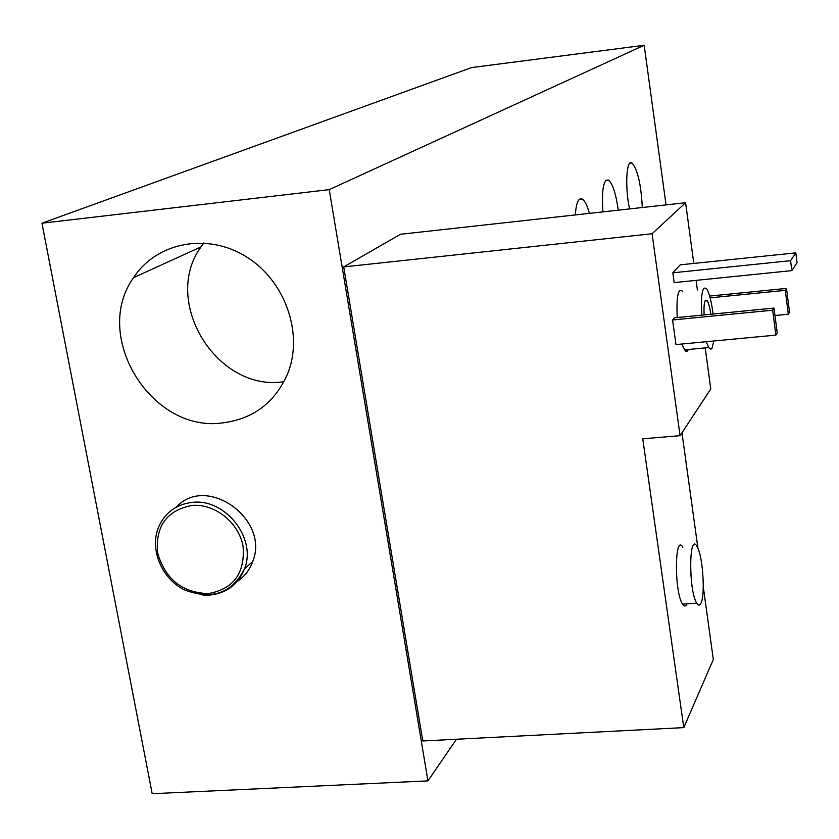 <?xml version="1.0" encoding="UTF-8"?>
<svg xmlns="http://www.w3.org/2000/svg" width="839" height="839" viewBox="0 0 839 839"><rect width="100%" height="100%" fill="white"/><g stroke="black" fill="none" stroke-linecap="round" stroke-linejoin="round"><path stroke-width="1.26" d="M700.922 603.293C705.568 595.092 702.663 554.264 696.894 546.262C688.829 531.727 688.546 590.939 696.758 603.178C698.321 605.664 699.716 605.706 700.922 603.293M687.015 603.807L686.826 604.206C685.578 606.618 684.142 606.587 682.547 604.101C674.116 591.904 674.587 532.765 682.862 547.269M704.131 314.908C703.753 307.116 704.183 302.229 705.442 300.247L707.256 300.761C708.682 303.12 709.867 307.619 710.822 314.258M791.838 270.619L797.05 262.597L795.823 252.854L790.579 260.688L791.838 270.619L674.157 282.596L672.815 272.801L790.579 260.688M672.815 272.801L680.23 264.841L795.823 252.854M775.876 335.118L777.208 332.884L774.019 308.081L772.667 310.199L775.876 335.118L675.972 344.577L672.574 319.963L772.667 310.199M672.574 319.963L674.367 317.824L774.019 308.081M710.151 297.835L785.283 290.346L788.324 314.216L789.541 312.181L786.521 288.406L785.283 290.346M709.668 296.073L786.521 288.406M774.974 315.516L788.324 314.216M706.239 341.714L708.693 347.577L710.874 349.213L711.923 348.426L713.832 340.991M713.077 314.038C711.493 301.725 709.395 293.377 706.784 289.004C702.432 285.082 700.754 293.797 701.771 315.139M688.431 349.485L687.11 351.31L685.4 351.069L681.782 344.021M677.23 317.541C676.286 296.251 678.101 287.536 682.684 291.427M693.801 263.425L685.589 202.723L400.455 234.28L343.707 266.917L422.783 740.973L683.785 727.612L642.758 438.807L680.072 435.661L710.769 388.971L705.221 347.912M685.589 202.723L652.081 233.745L680.072 435.661M697.377 289.948L696.087 280.362M343.707 266.917L652.081 233.745M683.785 727.612L713.328 659.485L703.26 586.702M697.943 548.318L681.96 432.788M176.4 507.081C206.488 473.857 270.2 519.257 252.675 561.606C249.561 570.174 244.275 576.875 236.808 581.7M629.533 208.932C624.793 186.688 626.387 158.665 631.998 162.965C637.64 169.541 641.08 184.391 642.307 207.516M602.905 211.879C601.542 189.834 603.409 179.231 608.516 180.06C612.648 183.594 615.899 193.641 618.291 210.18M575.302 214.931C576.225 202.598 578.574 197.343 582.36 199.147C584.867 200.878 587.227 205.618 589.439 213.368M283.949 381.755L282.764 381.871C216.368 391.247 161.319 301.117 201.035 246.855L203.804 242.985M222.104 422.961C151.114 432.693 91.545 335.81 133.59 277.646C156.494 242.314 207.16 232.372 246.016 256.587C285.071 280.404 303.77 333.377 287.787 373.365C275.077 402.626 253.179 419.154 222.104 422.961M666.04 204.894L644.174 45.285L471.591 67.571L41.95 223.205L152.195 793.715L427.942 780.889L329.224 189.635L41.95 223.205M644.174 45.285L329.224 189.635M686.124 351.447L685.893 349.727M456.447 739.243L427.942 780.889M208.229 593.613C182.115 592.649 165.241 579.078 157.617 552.911C155.278 526.231 166.72 510.406 191.963 505.435C214.889 503.379 238.989 522.707 243.09 546.462C245.093 573.341 233.473 589.062 208.229 593.613M192.509 502.372C177.092 504.103 166.049 511.759 159.368 525.35C148.818 547.206 160.668 577.956 184.181 589.765C211.858 600.399 231.994 593.372 244.589 568.664C256.776 538.313 225.408 498.314 192.509 502.372M202.86 595.05L209.593 595.092C226.635 593.288 238.307 584.479 244.589 568.664L252.675 561.606M682.547 604.101L696.758 603.178M705.022 300.981L707.256 300.761M684.351 349.873L708.693 347.577M631.998 162.965L629.837 163.217M608.516 180.06L605.905 180.354M582.36 199.147L579.151 199.504M133.59 277.646L201.035 246.855"/></g></svg>
